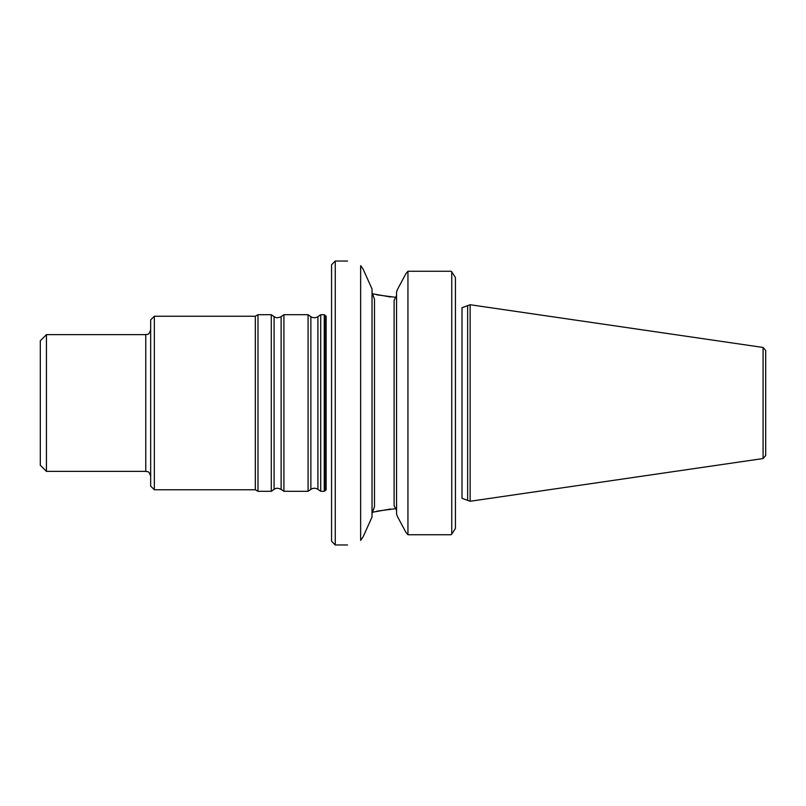 <?xml version="1.0" encoding="UTF-8"?>
<svg xmlns="http://www.w3.org/2000/svg" width="806" height="806" viewBox="0 0 806 806"><rect width="100%" height="100%" fill="white"/><g stroke="black" fill="none" stroke-linecap="round" stroke-linejoin="round"><path stroke-width="1.21" d="M325.453 403L325.453 315.62L326.128 316.143L326.128 489.857L325.453 490.38L325.453 403M470.14 304.739L462.009 307.701L462.009 403L462.009 307.701L467.641 305.645L467.641 500.355L462.009 498.299L470.14 501.261L470.14 304.739L763.081 347.457L763.081 458.543L765.7 455.511L765.7 350.489L763.081 347.457M455.43 277.556L455.43 528.444L451.753 534.136L455.43 528.444L455.43 277.556L451.753 271.864L451.753 534.136L451.017 534.741L407.947 534.741L407.947 271.259L405.932 273.637L400.552 283.672L405.932 273.637M396.562 510.45L394.104 505.553L394.104 300.447L396.562 295.55L394.104 300.447L394.104 505.553L396.562 510.45M374.488 506.692L372.029 513.533L374.488 506.692L374.488 299.308L374.488 506.692M372.029 292.467L374.488 299.308L372.029 292.467M396.159 508.626L376.805 511.175L396.159 508.626M372.211 293.727L390.648 297.001L372.211 293.727M396.159 297.374L376.755 294.815L396.159 297.374M372.211 512.273L390.578 509.009L372.211 512.273M320.707 403L320.707 491.297L324.254 491.297L324.254 314.703L320.707 314.703L320.707 403M310.874 489.343L310.874 316.657L308.083 314.703L308.083 491.297L310.874 489.343C313.222 487.872 315.569 487.872 317.917 489.343L320.707 491.297M281.123 316.657L281.123 489.343C276.408 487.217 275.37 488.899 275.581 488.577L274.09 489.343L274.09 316.657L275.581 317.423C275.37 317.101 276.408 318.783 281.123 316.657L283.914 314.703L283.914 491.297L308.083 491.297M274.09 316.657L271.29 314.703L271.29 491.297L274.09 489.343M154.349 316.234L154.349 489.766L150.672 486.089L150.672 319.911L154.349 316.234L255.331 316.234L257.98 314.703L257.98 491.297L271.29 491.297M255.331 316.234L255.331 489.766L257.98 491.297M145.765 471.369L145.765 334.631L46.436 334.631L46.436 471.369L145.765 471.369C147.357 472.175 148.767 470.059 150.672 476.275M46.436 334.631L40.3 340.757L40.3 465.243L46.436 471.369M451.753 271.864L451.017 271.259L407.947 271.259M396.562 291.933L397.58 289.213L396.562 291.933L396.562 514.067L397.58 516.787L396.562 514.067M405.932 532.363L400.552 522.328L405.932 532.363L407.947 534.741M397.58 289.213L400.552 283.672M400.552 522.328L397.58 516.787M372.029 288.951L363.103 269.113L372.029 288.951L372.029 517.049L363.103 536.887L372.029 517.049M360.645 265.658C343.285 259.673 343.285 259.673 360.645 265.658L360.645 540.342C343.285 546.327 343.285 546.327 360.645 540.342C343.285 546.327 343.285 546.327 360.645 540.342M363.103 269.113L360.645 265.648M360.645 540.352L363.103 536.887M335.246 544.957L331.568 541.269L331.568 264.731L335.246 261.043L335.246 544.957L347.507 544.957M462.009 403L462.009 498.299L462.009 403M394.104 303.358L394.104 377.319L394.104 303.358M394.104 428.681L394.104 502.642L394.104 428.681M310.874 316.657C313.222 318.128 315.569 318.128 317.917 316.657L317.917 489.343M324.254 314.703L326.128 316.143L326.128 489.857L324.254 491.297M317.917 316.657L320.707 314.703M283.914 314.703L308.083 314.703M281.123 489.343L283.914 491.297M257.98 314.703L271.29 314.703M154.349 489.766L255.331 489.766M763.081 458.543L470.14 501.261M335.246 261.043L347.507 261.043M145.765 334.631C147.357 333.825 148.767 335.941 150.672 329.725"/></g></svg>
